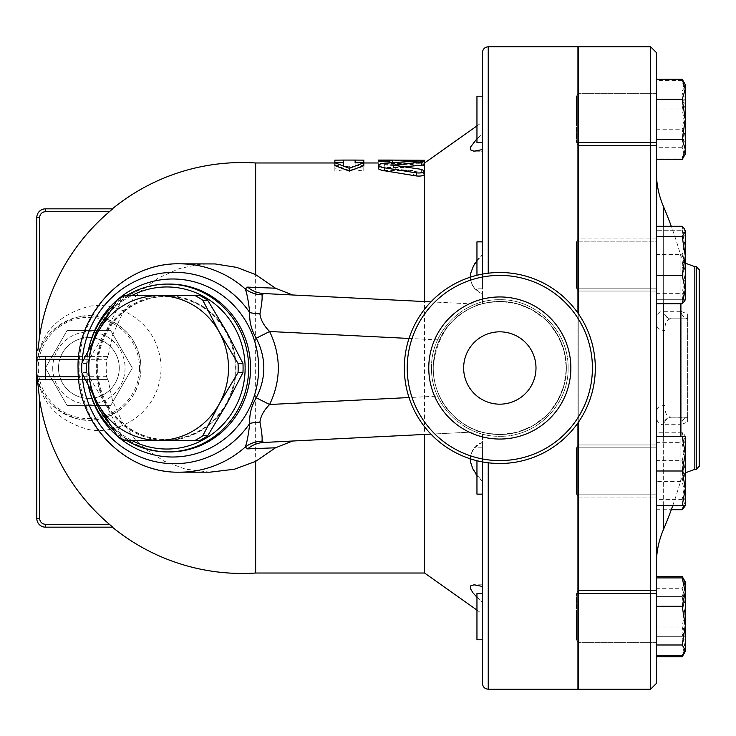 <?xml version="1.0" encoding="UTF-8"?>
<svg xmlns="http://www.w3.org/2000/svg" width="736" height="736" viewBox="0 0 736 736"><rect width="100%" height="100%" fill="white"/><g stroke="black" fill="none" stroke-linecap="round" stroke-linejoin="round"><path stroke-width="0.55" stroke-dasharray="3.68 2.76" d="M592.416 368A92.607 92.607 0 0 1 453.514 448.196A92.607 92.607 0 0 1 453.514 287.804A92.607 92.607 0 0 1 592.416 368M595.314 368A95.496 95.496 0 0 0 452.07 285.301A95.496 95.496 0 0 0 452.07 450.699A95.496 95.496 0 0 0 595.314 368A95.496 95.496 0 0 1 452.07 450.699A95.496 95.496 0 0 1 452.07 285.301A95.496 95.496 0 0 1 595.314 368A95.496 95.496 0 0 1 452.07 450.699A95.496 95.496 0 0 1 452.07 285.301A95.496 95.496 0 0 1 595.314 368M570.86 368A71.042 71.042 0 0 1 464.296 429.53A71.042 71.042 0 0 1 464.296 306.47A71.042 71.042 0 0 1 570.86 368A71.042 71.042 0 0 1 464.296 429.53A71.042 71.042 0 0 1 464.296 306.47A71.042 71.042 0 0 1 570.86 368A71.042 71.042 0 0 1 464.296 429.53A71.042 71.042 0 0 1 464.296 306.47A71.042 71.042 0 0 1 570.86 368M535.992 368A36.174 36.174 0 0 1 481.73 399.326A36.174 36.174 0 0 1 481.73 336.674A36.174 36.174 0 0 1 535.992 368A36.174 36.174 0 0 1 481.73 399.326A36.174 36.174 0 0 1 481.73 336.674A36.174 36.174 0 0 1 535.992 368A36.174 36.174 0 0 0 481.73 336.674A36.174 36.174 0 0 0 481.73 399.326A36.174 36.174 0 0 0 535.992 368M263.828 293.544L480.406 304.336L488.235 302.459L502.808 301.512L518.282 304.051L533.241 310.445L542.736 317.124L549.7 323.941L558.661 336.904L564.429 352.047L566.37 368A66.562 66.562 0 0 1 466.532 425.638A66.562 66.562 0 0 1 466.532 310.362A66.562 66.562 0 0 1 566.37 368A66.562 66.562 0 0 1 466.532 425.638A66.562 66.562 0 0 1 466.532 310.362A66.562 66.562 0 0 1 566.37 368A66.562 66.562 0 0 1 466.532 425.638A66.562 66.562 0 0 1 466.532 310.362A66.562 66.562 0 0 1 566.37 368A66.562 66.562 0 0 1 466.532 425.638A66.562 66.562 0 0 1 466.532 310.362A66.562 66.562 0 0 1 566.37 368A66.562 66.562 0 0 1 466.532 425.638A66.562 66.562 0 0 1 466.532 310.362A66.562 66.562 0 0 1 566.37 368A66.562 66.562 0 0 1 466.532 425.638A66.562 66.562 0 0 1 466.532 310.362A66.562 66.562 0 0 1 566.37 368L566.251 372.076L563.417 387.605L556.766 402.445L550.951 410.605L544.778 417.082L531.861 426.337L516.847 432.345L501.041 434.544L488.235 433.541L482.448 432.253L482.448 442.511C466.863 446.025 466.863 469.954 482.448 481.068L482.448 442.511L482.448 481.068L476.956 475.152M67.169 330.381L110.612 330.381L132.333 368L110.612 405.619L67.169 405.619L45.448 368L67.169 330.381L45.448 368L67.169 405.619L110.612 405.619L132.333 368L110.612 330.381L67.169 330.381M52.716 368A36.174 36.174 0 0 0 106.978 399.326A36.174 36.174 0 0 0 106.978 336.674A36.174 36.174 0 0 0 52.716 368A36.174 36.174 0 0 1 106.978 336.674A36.174 36.174 0 0 1 106.978 399.326A36.174 36.174 0 0 1 52.716 368M119.278 368A30.388 30.388 0 0 0 73.692 341.688A30.388 30.388 0 0 0 73.692 394.312A30.388 30.388 0 0 0 119.278 368A30.388 30.388 0 0 0 73.692 341.688A30.388 30.388 0 0 0 73.692 394.312A30.388 30.388 0 0 0 119.278 368M139.527 368A50.646 50.646 0 0 1 63.572 411.856A50.646 50.646 0 0 1 63.572 324.144A50.646 50.646 0 0 1 139.527 368M140.981 368A52.09 52.09 0 0 0 88.89 315.91A52.09 52.09 0 0 0 36.8 368A52.09 52.09 0 0 0 88.89 420.09A52.09 52.09 0 0 0 140.981 368M37.15 361.376L37.048 362.931C39.588 340.023 53.24 324.732 78.025 317.06C99.976 310.399 139.647 326.388 140.981 368C139.647 409.602 99.976 425.601 78.025 418.94C53.24 411.268 39.588 395.977 37.048 373.069L37.15 374.624C40.379 401.7 56.663 419.759 86.011 428.812C112.212 436.761 159.574 417.662 161.156 368C159.565 318.329 112.212 299.239 86.011 307.188C56.663 316.241 40.379 334.3 37.15 361.376L37.324 357.659L36.8 359.315M37.048 373.069L37.048 362.931M112.59 527.096L45.485 527.16A8.685 8.685 0 0 1 36.8 518.475L36.8 217.525A8.685 8.685 0 0 1 45.485 208.84L45.485 211.729A5.787 5.787 0 0 0 39.698 217.525L36.8 217.525A8.685 8.685 0 0 1 45.485 208.84M37.83 350.594L39.698 335.644A205.132 205.132 0 0 1 109.37 211.729L112.59 208.904M200.054 295.651L166.106 295.651A72.349 69.883 90 0 1 226.624 331.826A72.349 69.883 90 0 1 226.624 404.174A72.349 69.883 90 0 1 166.106 440.349L200.054 440.349M105.588 404.174L121.909 435.776A81.024 78.264 -90 0 0 129.564 440.349L166.106 440.349A72.349 69.883 90 0 1 105.588 404.174A72.349 69.883 90 0 1 105.588 331.826A72.349 69.883 90 0 1 166.106 295.651L129.564 295.651A81.024 78.264 -90 0 0 121.909 300.224L105.588 331.826L86.664 363.428A81.024 78.264 -90 0 0 86.664 372.572L105.588 404.174M129.564 295.651L124.669 295.651M96.922 368A71.622 69.184 90 0 1 166.106 296.378A71.622 69.184 90 0 1 235.29 368A71.622 69.184 90 0 1 166.106 439.622A71.622 69.184 90 0 1 96.922 368M129.564 440.349L124.669 440.349M121.909 435.776L117.015 435.776M86.664 372.572L81.77 372.572M86.664 363.428L81.77 363.428M121.909 300.224L117.015 300.224M97.676 368A71.622 69.184 90 0 1 166.851 296.378A71.622 69.184 90 0 1 236.035 368A71.622 69.184 90 0 1 166.851 439.622A71.622 69.184 90 0 1 97.676 368M476.956 102.985L476.956 142.508L476.956 102.985M482.448 102.985L482.448 142.508L482.448 102.985M656.374 102.985L656.374 142.508L656.374 102.985M576.5 102.985L576.5 142.508L576.5 102.985M476.956 275.282L476.956 241.859L476.956 288.162L476.956 241.859L482.448 241.859L482.448 288.162L482.448 241.859M656.374 241.859L656.374 288.162L656.374 241.859L576.5 241.859L576.5 288.162L576.5 241.859L576.5 288.162L576.5 241.859L578.238 238.961L578.238 291.051L578.238 238.961L578.238 291.051L578.238 238.961L656.374 238.961L656.374 291.051L656.374 238.961L656.374 291.051L656.374 238.961L578.238 238.961L576.5 241.859L656.374 241.859L656.374 288.162L656.374 241.859M476.956 454.618L476.956 494.141L476.956 454.618M482.448 454.618L482.448 494.141L482.448 454.618M656.374 454.618L656.374 494.141L656.374 454.618M576.5 454.618L576.5 494.141L576.5 454.618M476.956 616.639L476.956 639.796L476.956 616.639M482.448 616.639L482.448 639.796L482.448 616.639M656.374 616.639L656.374 642.684L656.374 616.639M576.5 616.639L576.5 639.796L576.5 616.639M482.448 639.796L476.956 639.796L476.956 593.492L482.448 593.492L482.448 639.796L482.448 593.492M656.374 633.015L656.374 593.492L656.374 633.015M576.5 633.015L576.5 593.492L576.5 633.015M482.448 494.141L482.448 447.838L482.448 494.141L476.956 494.141L476.956 460.718M656.374 494.141L656.374 447.838L656.374 494.141L576.5 494.141L576.5 447.838L576.5 494.141L578.238 497.039L578.238 444.949L578.238 497.039L578.238 444.949L578.238 497.039L656.374 497.039L656.374 444.949L656.374 497.039L656.374 444.949L656.374 497.039L578.238 497.039L576.5 494.141L656.374 494.141M685.308 128.349L682.208 108.983L685.308 94.806L685.308 152.904L682.208 147.715L685.308 128.349M682.208 80.629L684.6 83.407L685.308 85.818L685.308 84.631L685.308 94.806L682.208 80.629L656.374 80.629L656.374 91.006L682.208 91.006L685.308 110.372L685.308 85.818L682.208 91.006M685.308 143.916L682.208 158.093L684.6 155.314L685.308 152.904L685.308 154.082L685.308 110.372L682.208 129.738L685.308 143.916M685.308 247.646L682.208 230.285L685.308 230.285L685.308 247.646L685.308 230.285L682.208 230.285L685.308 247.646L685.308 282.376L682.208 265.006L685.308 247.646L682.208 265.006L685.308 282.376L685.308 247.646M685.308 299.736L682.208 299.736L685.308 282.376L685.308 299.736L685.308 282.376L682.208 299.736L685.308 299.736L685.308 298.549L684.6 300.96M685.308 437.451L684.6 435.04L682.208 432.262L685.308 446.439L685.308 436.264L685.308 462.006L682.208 442.64L685.308 437.451M682.208 460.616L685.308 479.982L685.308 446.439L682.208 460.616L656.374 460.616L656.374 499.348L682.208 499.348L685.308 504.537L685.308 479.982L682.208 499.348M683.661 505.715L685.308 495.549L682.208 481.372L685.308 462.006L685.308 488.354L682.208 505.715L685.308 505.715L685.308 504.537L684.6 506.938M685.308 495.549L685.308 453.624L682.208 470.994L685.308 488.354M682.208 576.546L685.308 586.564L685.308 581.918L685.308 586.564L682.208 596.592L685.308 616.639L685.308 586.564L683.661 579.379M683.661 653.908L685.308 646.714L682.208 636.686L685.308 646.714L685.308 616.639L682.208 636.686L685.308 616.639L682.208 596.592L685.308 586.564L685.308 646.714L682.208 656.742M685.308 646.714L685.308 651.369L685.308 646.714M685.308 607.651L682.208 627.017L685.308 641.194L685.308 583.096L682.208 588.285L685.308 607.651M684.6 652.593L685.308 651.369L685.308 641.194L682.208 655.371M684.6 580.686L685.308 583.096L685.308 581.918M685.308 436.264L682.208 436.264L685.308 453.624L685.308 436.264L684.6 435.04M685.308 273.994L682.208 293.36L685.308 298.549L685.308 240.451L682.208 254.628L685.308 273.994M682.208 226.274L685.308 240.451L685.308 230.285M656.374 91.006L656.374 158.093L682.208 158.093M656.374 129.738L682.208 129.738M656.374 158.093L656.374 147.715L682.208 147.715M656.374 147.715L656.374 108.983L682.208 108.983M656.374 299.736L682.208 299.736L656.374 299.736L656.374 265.006L682.208 265.006L656.374 265.006L656.374 230.285L682.208 230.285L656.374 230.285L656.374 299.736M656.374 499.348L656.374 481.372L682.208 481.372M656.374 509.726L671.278 509.726M656.374 481.372L656.374 442.64L682.208 442.64M656.374 442.64L656.374 432.262L682.208 432.262M656.374 596.592L682.208 596.592L656.374 596.592L656.374 576.546L656.374 636.686L656.374 596.592M656.374 636.686L682.208 636.686L656.374 636.686L656.374 656.742L656.374 636.686M656.374 588.285L656.374 655.371L656.374 577.907L656.374 588.285L682.208 588.285M656.374 627.017L682.208 627.017M656.374 436.264L656.374 470.994L656.374 436.264L682.208 436.264M656.374 470.994L656.374 505.715L656.374 470.994L682.208 470.994M656.374 505.715L682.208 505.715M656.374 254.628L656.374 303.738L656.374 226.274L656.374 254.628L682.208 254.628M656.374 293.36L682.208 293.36M656.374 100.942L656.374 145.406L656.374 100.942M656.374 108.983L656.374 80.629M656.374 432.262L656.374 460.616M656.374 635.058L656.374 590.594L656.374 635.058M482.448 142.508L476.956 142.508L476.956 96.204L482.448 96.204L482.448 142.508L482.448 96.204M656.374 119.361L656.374 93.316L656.374 119.361M576.5 119.361L576.5 96.204L576.5 119.361M684.6 155.314L685.308 154.082L685.308 149.436L682.208 159.454M682.208 79.258L685.308 89.286L685.308 84.631L684.6 83.407M685.308 119.361L682.208 139.408L685.308 149.436L685.308 89.286L682.208 99.314L685.308 119.361M656.374 139.408L656.374 99.314L656.374 139.408L682.208 139.408M656.374 99.314L656.374 79.258L656.374 99.314L682.208 99.314M578.238 241.813L578.238 641.424M577.944 641.295L577.944 242.797M577.944 46.782L577.944 313.094M577.944 422.906L577.944 689.218M577.944 271.768L577.944 464.232M577.944 493.203L577.944 629.289M577.944 106.711L577.944 94.705M578.238 628.489L578.238 494.187M578.238 462.972L578.238 273.028M578.238 94.576L578.238 107.511M578.238 422.492L578.238 313.508M578.238 46.782L578.238 689.218M665.05 405.435A8.685 6.606 180 0 0 656.374 412.04L656.374 323.96A8.685 6.606 0 0 0 665.05 330.565L665.05 405.435C664.645 412.97 666.724 416.88 671.287 417.174A8.685 8.078 93.8 0 0 663.292 424.672C658.223 424.893 655.914 420.688 656.374 412.04L656.374 323.96C655.914 315.312 658.223 311.107 663.292 311.328A8.685 8.078 86.2 0 0 671.287 318.826C666.724 319.12 664.645 323.03 665.05 330.565M671.287 417.174L671.885 417.192A8.685 8.078 90 0 0 663.89 424.69L663.292 424.672L663.292 529.957M663.292 206.043L663.292 311.328L663.89 311.31A8.685 8.078 90 0 0 671.885 318.808L671.287 318.826M663.89 311.31L680.901 311.31A8.685 8.436 90 0 0 687.626 318.642L687.626 417.192L671.885 417.192L687.626 417.358A8.685 8.436 90 0 0 680.901 424.69L663.89 424.69M687.626 318.808L671.885 318.808L687.626 318.808M687.626 417.358L687.626 421.94L680.901 424.69L680.901 479.844L680.901 436.264M680.901 303.738L680.901 256.156L680.901 311.31L687.626 314.06L687.626 318.642M687.626 421.94L687.626 314.06M656.374 52.569L656.374 683.431M699.2 269.606L699.2 466.394M696.302 469.283L696.302 266.717M650.587 689.218L650.587 46.782M334.862 160.144L334.862 168.305L349.333 166.115L363.805 168.305L363.805 160.144M334.862 165.591L343.546 165.591L343.546 162.978L334.862 163.033L334.862 171.092L349.333 168.921L363.805 171.092L363.805 168.305M349.333 168.921L349.333 166.115M334.862 171.092L334.862 168.305M334.862 162.978L343.546 162.978L343.546 160.08M343.546 165.591L343.546 162.739M363.805 171.092L363.805 163.033L355.12 162.978L355.12 165.591L363.805 165.591M355.12 165.591L355.12 162.739M363.805 162.978L355.12 162.978L355.12 160.08M412.997 162.527L424.571 162.527L424.571 171.019C420.716 173.632 416.861 173.632 412.997 171.019L412.997 167.486L384.063 167.486L380.328 167.109L378.276 165.986L379.951 165.039L383.336 164.671L412.997 164.662L412.997 162.527L412.997 167.624L384.063 167.624L380.172 167.955L378.276 168.967L379.988 170.025L383.327 170.467L412.997 170.485L412.997 174.082C416.861 176.723 420.716 176.723 424.571 174.082L424.571 165.462L412.997 165.462M412.997 164.662L412.997 167.624M378.276 163.006L389.85 163.53L424.571 163.18L424.571 165.462L424.571 163.18L389.85 162.978L389.85 164.064L378.276 164.064M412.997 167.486L412.997 170.485M424.571 573.022L424.571 171.019L424.571 174.082L421.323 172.371L394.892 168.783L393.558 168.204L394.45 167.734L403.172 166.814M412.997 171.019L412.997 174.082M424.571 160.282L389.85 160.623L378.276 160.08M424.571 163.18L389.85 162.739L389.85 164.064M378.276 168.176L379.564 167.054L384.772 166.088L416.254 163.981C420.937 163.824 423.715 164.018 424.571 164.56M476.956 260.848L482.448 254.932L482.448 293.489L482.448 254.932C466.863 266.046 466.863 289.975 482.448 293.489L482.448 303.747C454.002 311.88 437.616 332.543 433.292 365.737C431.664 397.964 456.237 426.328 482.448 432.253L480.406 431.664L263.828 442.456M255.65 573.022L255.65 162.978M482.448 149.555L482.448 133.584L472.834 143.345L470.442 147.384L470.589 150.07L473.561 151.184L482.448 149.555L482.448 254.932L482.448 149.555L482.448 151.193L474.039 151.193L482.448 151.193L482.448 122.02L482.448 133.584L476.956 138.736M482.448 586.445L482.448 481.068L482.448 602.416L482.448 584.807L482.448 586.445L474.048 584.807L470.442 586.15L470.589 589.002L473.561 593.566L482.448 602.416L476.956 597.264M470.184 458.786L470.589 455.198L473.561 449.07L477.71 445.17L482.448 442.511L482.448 432.253L488.235 433.541L502.808 434.488L518.282 431.949L533.241 425.555L542.736 418.876L546.627 415.316L549.7 412.059L558.661 399.096L564.429 383.953L566.37 368.285L566.251 363.924L563.417 348.395L556.766 333.555L550.951 325.395L544.778 318.918L531.861 309.663L516.847 303.655L501.041 301.456L488.235 302.459L482.448 303.747L482.448 293.489L477.968 291.005L472.834 285.936L470.442 280.112L470.184 277.214M482.448 602.416L482.448 613.98L482.448 602.416M482.448 683.431L482.448 461.904M482.448 274.096L482.448 52.569M112.185 526.718L111.642 526.231M45.485 527.16L45.485 524.271L109.37 524.271A205.132 205.132 0 0 1 39.698 400.356L37.15 374.624M36.8 376.685L37.389 378.433L39.698 379.574M37.324 357.659L38.631 356.629M45.485 356.426L107.99 356.426L112.718 334.77L122.066 314.272L133.372 298.696L140.953 290.932L158.387 277.969L179.161 268.649L198.481 264.491L210.073 263.819M209.898 472.181L185.325 469.108L164.119 461.178L145.737 449.218L138.377 442.612L134.863 438.96L121.946 421.526L112.599 400.862L107.99 379.574L45.485 379.574M78.706 379.574L107.99 379.574M107.99 356.426L106.61 359.315A107.852 104.181 180 0 0 106.61 376.685L107.677 379.574M107.677 356.426L78.706 356.426M430.919 434.13L480.406 431.664C475.594 431.25 448.16 418.508 439.447 396.042L409.004 397.55M430.919 301.87L480.406 304.336C475.603 304.75 448.16 317.492 439.447 339.958A66.562 66.562 0 0 0 439.447 396.042M88.44 349.931A83.922 81.061 -90 0 0 86.544 368A83.922 81.061 -90 0 0 88.44 386.069M113.951 430.91A83.922 81.061 -90 0 0 126.518 440.349M126.518 295.651A83.922 81.061 -90 0 0 113.951 305.09M92.994 394.818A81.024 78.264 90 0 1 88.587 368A81.024 78.264 90 0 1 92.994 341.182M108.385 314.134A81.024 78.264 90 0 1 131.606 295.651M131.606 440.349A81.024 78.264 90 0 1 108.385 421.866M39.698 217.525L39.698 335.644M663.292 505.715L663.292 436.264M663.292 303.738L663.292 226.274M694.839 266.717L694.839 469.283M384.063 164.662L384.063 167.624M384.063 167.486L384.063 170.485M392.739 162.518L392.739 163.006M418.784 161.009L418.784 163.006M389.85 162.739L389.85 163.53M418.784 160.623L418.784 163.53M416.254 161.074L416.254 163.981M384.772 163.153L384.772 166.088M395.186 168.82L395.186 167.624M421.323 169.335L421.323 172.371M488.235 462.797L488.235 689.218M488.235 46.782L488.235 273.203M109.37 211.729L45.485 211.729M36.8 518.475L39.698 518.475A5.787 5.787 0 0 0 45.485 524.271M39.698 400.356L39.698 518.475M106.61 376.685L78.43 376.685M78.43 359.315L106.61 359.315M179.694 263.819A104.181 100.63 -90 0 0 79.065 368A104.181 100.63 -90 0 0 179.694 472.181M82.092 362.756A95.698 92.442 -90 0 0 82.092 373.244M89.074 347.19A89.01 85.974 -90 0 0 89.074 388.81M409.004 338.45L439.447 339.958M169.482 451.922A83.922 81.061 90 0 1 88.421 368A83.922 81.061 90 0 1 169.482 284.078C133.704 282.348 93.334 313.821 89.332 360.548C87.814 380.926 92.598 399.51 103.684 416.3C120.161 439.355 142.094 451.232 169.482 451.922M568.082 368C569.029 331.522 536.286 298.788 499.818 299.727C463.34 298.788 430.597 331.522 431.544 368C430.597 404.478 463.34 437.212 499.818 436.273C536.296 437.212 569.02 404.478 568.082 368C569.029 404.478 536.286 437.212 499.818 436.273C463.34 437.212 430.597 404.478 431.544 368C430.597 331.522 463.34 298.788 499.818 299.727C536.296 298.788 569.02 331.522 568.082 368M166.851 296.378L166.106 296.378M166.851 439.622L166.106 439.622M656.374 142.508L576.5 142.508L578.238 145.406L656.374 145.406L578.238 145.406L576.5 142.508L656.374 142.508M482.448 288.162L476.956 288.162L482.448 288.162M656.374 288.162L576.5 288.162L578.238 291.051L656.374 291.051L578.238 291.051L576.5 288.162L656.374 288.162M482.448 447.838L476.956 447.838L482.448 447.838M656.374 447.838L576.5 447.838L578.238 444.949L656.374 444.949L578.238 444.949L576.5 447.838L656.374 447.838M656.374 593.492L576.5 593.492L578.238 590.594L656.374 590.594L578.238 590.594L576.5 593.492L656.374 593.492M577.944 93.794L576.5 96.204L577.944 93.794M656.374 93.316L578.238 93.316L656.374 93.316M577.944 642.206L576.5 639.796L577.944 642.206M656.374 642.684L578.238 642.684L656.374 642.684M685.308 263.138L680.901 256.156A413.816 413.816 0 0 0 671.278 226.274M672.722 505.715A413.816 413.816 0 0 0 680.901 479.844L685.308 472.862M378.276 165.986L378.276 168.967M393.558 165.232L393.558 168.204M482.448 584.807L474.048 584.807L482.448 584.807M476.956 610.089L482.448 613.98M476.956 125.911L482.448 122.02"/><path stroke-width="1.1" d="M592.416 368A92.607 92.607 0 0 1 453.514 448.196A92.607 92.607 0 0 1 453.514 287.804A92.607 92.607 0 0 1 592.416 368M595.314 368A95.496 95.496 0 0 0 452.07 285.301A95.496 95.496 0 0 0 452.07 450.699A95.496 95.496 0 0 0 595.314 368M570.86 368A71.042 71.042 0 0 1 464.296 429.53A71.042 71.042 0 0 1 464.296 306.47A71.042 71.042 0 0 1 570.86 368M535.992 368A36.174 36.174 0 0 1 481.73 399.326A36.174 36.174 0 0 1 481.73 336.674A36.174 36.174 0 0 1 535.992 368M112.617 208.84L45.485 208.84L112.617 208.84L109.37 211.729A205.132 205.132 0 0 0 39.698 335.644L37.83 350.594M195.16 440.349L158.617 440.349A72.349 69.883 -90 0 0 219.135 404.174L202.805 435.776A81.024 78.264 90 0 1 195.16 440.349L200.054 440.349A81.024 78.264 -90 0 0 207.699 435.776L226.624 404.174L242.954 372.572A81.024 78.264 -90 0 0 242.954 363.428L226.624 331.826L207.699 300.224A81.024 78.264 -90 0 0 200.054 295.651L195.16 295.651A81.024 78.264 90 0 1 202.805 300.224L219.135 331.826L238.05 363.428A81.024 78.264 90 0 1 238.05 372.572L219.135 404.174A72.349 69.883 -90 0 0 219.135 331.826A72.349 69.883 -90 0 0 158.617 295.651L195.16 295.651M117.015 435.776L98.1 404.174A72.349 69.883 -90 0 0 158.617 440.349L124.669 440.349A81.024 78.264 90 0 1 117.015 435.776M81.77 363.428L98.1 331.826A72.349 69.883 -90 0 0 98.1 404.174L81.77 372.572A81.024 78.264 90 0 1 81.77 363.428M124.669 295.651L158.617 295.651A72.349 69.883 -90 0 0 98.1 331.826L117.015 300.224A81.024 78.264 90 0 1 124.669 295.651M207.699 300.224L202.805 300.224M242.954 372.572L238.05 372.572M242.954 363.428L238.05 363.428M207.699 435.776L202.805 435.776M482.448 593.492L476.956 593.492L476.956 639.796L482.448 639.796M476.956 460.718L476.956 494.141L482.448 494.141M482.448 241.859L476.956 241.859L476.956 275.282M685.308 488.354L682.208 470.994L685.308 453.624L685.308 505.715L682.208 505.715L685.308 488.354L685.308 495.549M685.308 505.715L682.208 509.726L683.661 505.715M683.661 579.379L682.208 576.546L656.374 576.546M656.374 656.742L682.208 656.742L683.661 653.908M656.374 655.371L682.208 655.371L684.6 652.593L685.308 650.182L685.308 651.369L682.208 656.742M682.208 644.994L685.308 625.628L685.308 650.182L682.208 644.994L656.374 644.994M685.308 592.084L682.208 577.907L685.308 581.918L685.308 625.628L682.208 606.262L685.308 592.084M682.208 436.264L685.308 436.264L685.308 453.624L682.208 436.264L656.374 436.264M684.6 300.96L682.208 303.738L685.308 289.561L685.308 299.736L684.6 300.96M682.208 275.384L685.308 256.018L685.308 289.561L682.208 275.384L656.374 275.384M682.208 236.652L685.308 231.463L685.308 256.018L682.208 236.652L656.374 236.652M684.6 229.062L685.308 231.463L684.6 229.062L682.208 226.274L656.374 226.274M671.278 509.726L682.208 509.726M656.374 577.907L682.208 577.907M656.374 606.262L682.208 606.262M656.374 303.738L682.208 303.738M656.374 505.715L682.208 505.715M656.374 470.994L682.208 470.994M482.448 96.204L476.956 96.204L476.956 142.508L482.448 142.508M685.308 149.436L682.208 139.408L685.308 119.361L685.308 154.082L682.208 159.454L685.308 149.436M682.208 99.314L685.308 89.286L685.308 119.361L682.208 99.314L656.374 99.314M682.208 79.258L685.308 84.631L685.308 89.286L682.208 79.258L656.374 79.258M656.374 159.454L682.208 159.454M656.374 139.408L682.208 139.408M577.944 629.289L578.238 628.489M578.238 494.187L577.944 493.203M577.944 464.232L578.238 462.972M578.238 273.028L577.944 271.768M577.944 242.797L578.238 241.813M577.944 313.094L577.944 46.782L488.235 46.782C484.72 47.122 482.798 49.054 482.448 52.569L482.448 274.096M488.235 462.797L488.235 689.218L577.944 689.218L577.944 422.906M578.238 107.511L577.944 106.711M578.238 313.508L578.238 46.782L650.587 46.782L650.587 689.218L656.374 683.431L656.374 52.569L650.587 46.782M650.587 689.218L578.238 689.218L578.238 422.492M699.2 368L699.2 269.606L696.302 266.717L696.302 469.283L699.2 466.394L699.2 368M343.546 160.08L334.862 160.144L334.862 162.739L343.546 162.739L343.546 160.08L355.12 160.08L355.12 162.739L363.805 162.739L349.333 168.305L334.862 162.739L334.862 165.591L349.333 171.092L349.333 168.305M349.333 171.092L363.805 165.591L363.805 160.144L355.12 160.08M424.571 162.527L424.571 164.56L421.323 165.278L403.172 166.814M389.85 161.156L389.85 162.739L389.85 160.08L378.276 160.08L378.276 161.156L389.85 161.156L389.85 160.08L424.571 160.282L424.571 162.978L476.956 125.911M378.276 161.156L378.276 160.108M378.985 164.367L378.276 164.064M416.254 161.074L384.772 163.153L380.898 163.705L378.276 165.149L379.574 166.52L382.978 167.578L416.254 172.859C421.02 173.282 423.798 172.675 424.571 171.019L421.323 169.335L393.558 165.25L424.571 161.644C423.715 161.11 420.937 160.917 416.254 161.074M424.571 161.644L424.571 174.082C423.798 175.757 421.029 176.373 416.254 175.941L382.076 170.375L378.801 169.032L378.276 168.176M424.571 434.442L424.571 573.022L476.956 610.089M292.606 441.02L275.476 447.792L255.65 461.38L255.65 573.022L424.571 573.022M334.862 162.978L255.65 162.978L255.65 274.62L275.476 288.208L292.606 294.98M424.571 174.082L424.571 301.558M476.956 597.264L472.834 592.655L470.442 588.616L470.589 585.93L474.039 584.807L482.448 586.445M476.956 475.152L472.834 468.823L470.442 461.849L470.184 458.786M470.184 277.214L470.589 273.378L473.561 265.825L476.956 260.848M482.448 149.555L474.048 151.193L470.442 149.85L470.589 146.998L476.956 138.736M482.448 461.904L482.448 683.431C482.798 686.946 484.72 688.878 488.235 689.218M36.8 217.525L39.698 217.525A5.787 5.787 0 0 1 45.485 211.729L45.485 208.84A8.685 8.685 0 0 0 36.8 217.525L36.8 518.475A8.685 8.685 0 0 0 45.485 527.16L112.617 527.16L109.37 524.271L45.485 524.271A5.787 5.787 0 0 1 39.698 518.475L36.8 518.475A8.685 8.685 0 0 0 45.485 527.16L45.485 524.271M45.485 211.729L109.452 211.664M111.642 526.231L109.37 524.271A205.132 205.132 0 0 1 39.698 400.356L37.324 378.341M38.631 356.629L45.485 356.426L39.698 356.426A2.898 2.898 0 0 0 36.8 359.315A2.898 2.898 0 0 1 39.698 356.426M275.476 288.208L247.646 287.114L245.189 288.908A104.181 100.63 -90 0 0 179.694 263.819L215.16 263.948L236.817 267.407L255.65 274.62M255.65 461.38L234.453 469.209L209.898 472.181M78.43 376.685L36.8 376.685A2.898 2.898 0 0 0 39.698 379.574L45.485 379.574L39.238 379.537M36.8 359.315L45.485 359.315L45.485 379.574L78.706 379.574M78.706 356.426L45.485 356.426L45.485 359.315L78.43 359.315M247.646 448.886A28.934 27.821 -92.9 0 1 263.828 442.456L261.988 441.195A28.934 27.812 13.9 0 0 245.189 447.092L247.646 448.886L275.476 447.792M261.988 441.195C262.458 438.058 261.777 431.692 259.937 422.105A28.934 13.156 -2.4 0 0 249.771 423.402C248.391 435.28 246.864 443.173 245.189 447.092A104.181 100.63 -90 0 1 179.694 472.181L210.073 472.181M259.937 422.105C260.608 416.254 263.838 410.375 269.624 404.496L256.248 397.799C251.39 405.932 249.237 414.469 249.771 423.402A95.698 92.442 -90 0 1 221.058 450.616A95.698 92.442 -90 0 1 82.092 373.244M259.937 313.895A28.934 13.156 2.4 0 1 249.771 312.598C249.228 321.522 251.39 330.059 256.248 338.201L269.624 331.504C263.838 325.616 260.608 319.746 259.937 313.895C261.777 304.29 262.458 297.924 261.988 294.805A28.934 27.812 -13.9 0 1 245.189 288.908C246.854 292.808 248.382 300.702 249.771 312.598A95.698 92.442 -90 0 0 148.736 276.055A95.698 92.442 -90 0 0 82.092 362.756M261.988 294.805L263.828 293.544A28.934 27.821 92.9 0 1 247.646 287.114M256.248 338.201C266.349 358.064 266.349 377.936 256.248 397.799M263.828 442.456L430.919 434.13M430.919 301.87L263.828 293.544M88.44 386.069A83.922 81.061 -90 0 0 113.951 430.91M126.518 440.349A83.922 81.061 -90 0 0 167.606 451.922A83.922 81.061 -90 0 0 248.667 368A83.922 81.061 -90 0 0 167.606 284.078A83.922 81.061 -90 0 0 126.518 295.651M113.951 305.09A83.922 81.061 -90 0 0 88.44 349.931M92.994 341.182A81.024 78.264 90 0 1 108.385 314.134M131.606 295.651A81.024 78.264 90 0 1 245.125 368A81.024 78.264 90 0 1 131.606 440.349M108.385 421.866A81.024 78.264 90 0 1 92.994 394.818M656.374 563.932C656.392 552.147 658.702 540.822 663.292 529.957L663.292 505.715M663.292 436.264L663.292 303.738M663.292 226.274L663.292 206.043C658.702 195.178 656.392 183.853 656.374 172.068M680.901 303.738L680.901 436.264M685.308 472.862L694.839 469.283L694.839 266.717L696.302 266.717M392.739 160.108L392.739 162.518M418.784 160.108L418.784 161.009M389.85 160.623L389.85 162.739M421.323 162.352L421.323 165.278M384.772 167.882L384.772 170.89M395.186 164.662L395.186 165.839M416.254 172.859L416.254 175.941M488.235 273.203L488.235 46.782M39.698 335.644L39.698 217.525M39.698 518.475L39.698 400.356M409.004 397.55L269.624 404.496C281.189 380.162 281.189 355.838 269.624 331.504L409.004 338.45M89.074 388.81A89.01 85.974 -90 0 0 216.062 444.838A89.01 85.974 -90 0 0 223.928 296.544A89.01 85.974 -90 0 0 89.074 347.19M167.606 284.078L169.482 284.078A83.922 81.061 90 0 1 247.728 346.049A83.922 81.061 90 0 1 210.413 440.441A83.922 81.061 90 0 1 169.482 451.922L167.606 451.922M685.308 581.918L682.208 576.546M671.278 226.274A413.816 413.816 0 0 0 663.292 206.043M663.292 529.957A413.816 413.816 0 0 0 672.722 505.715M685.308 263.138L694.839 266.717M694.839 469.283L696.302 469.283M378.276 165.232L378.276 168.204M363.805 162.978L378.276 162.978M255.65 162.978A205.464 205.464 0 0 0 112.332 208.84M112.332 527.16A205.464 205.464 0 0 0 255.65 573.022M179.694 263.819C124.586 262.393 75.863 313.545 78.09 369.435C77.427 424.313 125.617 473.533 179.694 472.181"/></g></svg>
